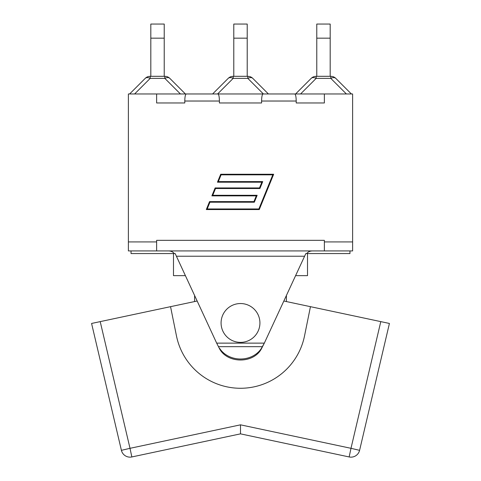 <?xml version="1.0" encoding="UTF-8"?>
<svg xmlns="http://www.w3.org/2000/svg" width="481" height="481" viewBox="0 0 481 481"><rect width="100%" height="100%" fill="white"/><g stroke="black" fill="none" stroke-linecap="round" stroke-linejoin="round"><path stroke-width="0.72" d="M233.183 76.311A7.065 7.065 0 0 0 228.192 78.379A7.065 4.076 45 0 1 233.183 78.379L233.183 76.311L247.817 76.311L247.817 78.379A7.065 4.076 -45 0 1 252.808 78.379A7.065 7.065 0 0 0 247.817 76.311M228.192 78.379L212.602 93.963M268.398 93.963L252.808 78.379M247.21 76.311L247.21 24.05L233.79 24.05L247.21 24.05M233.79 76.311L233.79 38.173L247.21 38.173M233.79 24.05L233.79 38.173M316.167 76.311A7.065 7.065 0 0 0 311.171 78.379A7.065 4.076 45 0 1 316.167 78.379L316.167 76.311L330.796 76.311L330.796 78.379A7.065 4.076 -45 0 1 335.792 78.379A7.065 7.065 0 0 0 330.796 76.311M311.171 78.379L295.587 93.963M351.377 93.963L335.792 78.379L351.377 93.963M316.775 76.311L316.775 38.173L330.188 38.173L330.188 24.05L316.775 24.05L316.775 38.173M330.188 76.311L330.188 38.173M164.833 76.311L164.833 78.379A7.065 4.076 -45 0 1 169.829 78.379A7.065 7.065 0 0 0 164.833 76.311L150.204 76.311A7.065 7.065 0 0 0 145.208 78.379A7.065 4.076 45 0 1 150.204 78.379L150.204 76.311A7.065 7.065 0 0 0 145.208 78.379L129.623 93.963L145.208 78.379M185.413 93.963L169.829 78.379M164.225 76.311L164.225 24.05L150.812 24.05L150.812 38.173L164.225 38.173M150.812 76.311L150.812 38.173M150.812 24.05L164.225 24.05M296.212 102.97L324.362 102.97L296.212 102.97L296.212 101.028C296.128 96.747 295.641 94.39 294.751 93.963L263.053 93.963C262.163 94.39 261.676 96.747 261.586 101.028L261.586 102.97L219.414 102.97L219.414 101.028C219.324 96.747 218.837 94.39 217.947 93.963L186.249 93.963C185.359 94.39 184.872 96.747 184.788 101.028L184.788 102.97L156.638 102.97L184.788 102.97M294.751 93.963L352.615 93.963L352.615 250.926L128.385 250.926L128.385 241.919L156.638 241.919L156.638 250.926M128.385 241.919L128.385 93.963L186.249 93.963M221.08 322.961A19.42 19.42 0 0 0 250.21 339.778A19.42 19.42 0 0 0 250.21 306.138A19.42 19.42 0 0 0 221.08 322.961M283.844 301.016L389.424 323.454L380.79 321.621L350.992 448.316L240.5 424.831L240.5 433.856L349.158 456.95A8.826 8.826 0 0 0 359.59 450.336L389.424 323.454M310.455 306.668L304.521 335.936A65.326 65.326 0 0 1 176.479 335.936L170.545 306.668L197.156 301.016M91.576 323.454L100.21 321.621L91.576 323.454L121.41 450.336L91.576 323.454M240.5 424.831L130.008 448.316L100.21 321.621L170.545 306.668M121.41 450.336L130.008 448.316L131.842 456.95A8.826 8.826 0 0 1 121.41 450.336A8.826 8.826 0 0 0 131.842 456.95L240.5 433.856M131.036 250.926L131.036 253.571L174.284 253.571C172.962 251.876 171.05 250.992 168.554 250.926L312.446 250.926C309.95 250.992 308.038 251.876 306.716 253.571L349.964 253.571L349.964 250.926M219.625 348.388A23.912 20.707 -0 0 0 240.302 359.006A23.912 20.707 -0 0 0 261.189 348.695L264.328 343.133L261.189 349.224C252.97 363.756 227.585 363.522 219.625 348.935L216.672 343.133L219.625 348.935M305.826 253.571L264.328 343.133L216.672 343.133L175.174 253.571L176.401 256.223L304.599 256.223L305.826 253.571L306.716 253.571M174.284 253.571L175.174 253.571M194.595 301.557L194.595 295.49M295.599 275.643L307.515 275.643L307.515 253.571M173.485 253.571L173.485 275.643L185.401 275.643M261.189 348.695L261.189 349.224M219.414 102.97L261.586 102.97M258.874 208.964L272.781 174.844L221.098 174.844L218.344 181.602L262.734 181.602L259.908 188.528L215.518 188.528L212.764 195.286L257.155 195.286L254.329 202.212L209.944 202.212L207.191 208.964L258.874 208.964M261.85 182.197L217.46 182.197L220.701 174.248L273.665 174.248L259.271 209.56L206.307 209.56L209.542 201.617L253.932 201.617L256.271 195.875L211.88 195.875L215.121 187.933L259.506 187.933L261.85 182.197M324.362 250.926L324.362 241.919L352.615 241.919M217.947 93.963L263.053 93.963M156.638 241.919L156.638 240.332L324.362 240.332L324.362 241.919M324.362 93.963L324.362 102.97M156.638 93.963L156.638 102.97M217.598 93.963L233.183 78.379L247.817 78.379L263.402 93.963M300.577 93.963L316.167 78.379L330.796 78.379L346.386 93.963M134.614 93.963L150.204 78.379L164.833 78.379L180.423 93.963M349.158 456.95A8.826 8.826 0 0 0 359.59 450.336L350.992 448.316L349.158 456.95M218.56 346.669L262.44 346.669M261.586 101.028L296.212 101.028M184.788 101.028L219.414 101.028M286.405 295.49L286.405 301.557"/></g></svg>
